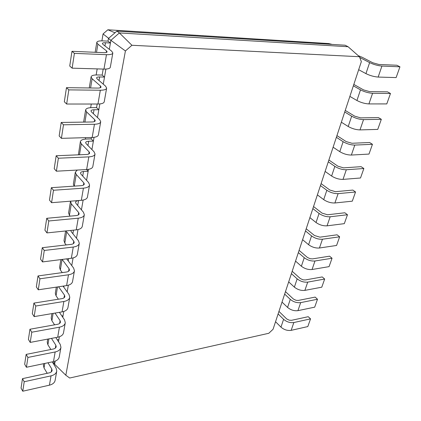 <?xml version="1.0" encoding="UTF-8"?>
<svg xmlns="http://www.w3.org/2000/svg" width="421" height="421" viewBox="0 0 421 421"><rect width="100%" height="100%" fill="white"/><g stroke="black" fill="none" stroke-linecap="round" stroke-linejoin="round"><path stroke-width="0.63" d="M125.411 50.962L65.829 375.232L69.675 378.021L268.798 333.279L273.05 329.285L361.344 61.619L359.434 56.719L131.926 45.273L125.411 50.962L110.897 40.321L110.428 43.005L105.482 42.747C103.55 42.674 102.514 42.937 102.366 43.537L102.929 44.379L111.644 51.136L112.844 52.957C112.56 54.214 110.434 54.788 106.46 54.688L74.401 53.362L71.965 51.304L103.913 52.672C105.913 52.73 106.981 52.441 107.129 51.809L106.545 50.909L97.882 44.126L96.783 42.463C97.083 41.258 99.177 40.732 103.061 40.89L107.992 41.147L110.428 43.005L109.328 49.341M112.844 52.957L110.334 67.186C110.039 68.507 107.918 69.144 103.971 69.091L72.138 68.165L69.733 66.044L71.965 51.304M65.829 375.232L54.614 364.233L53.699 362.755M55.151 361.15L54.614 364.233M59.387 336.763L58.519 341.752M63.782 311.472L62.771 317.287M68.344 285.212L67.176 291.921M73.086 257.931L71.754 265.593M78.011 229.571L76.501 238.26M83.137 200.07L81.437 209.853M88.478 169.342L86.568 180.314M94.041 137.33L91.915 149.571M99.84 103.934L97.477 117.554M105.903 69.07L103.277 84.168M131.926 45.273L119.39 32.933L110.897 40.321L108.45 38.479L107.992 41.147M74.401 53.362L72.138 68.165M106.65 88.078C106.345 89.489 104.234 90.21 100.324 90.231L97.946 104.019C101.829 103.95 103.929 103.177 104.25 101.708L106.65 88.078L105.513 86.094L97.088 78.859L96.556 77.938C96.714 77.264 97.74 76.932 99.645 76.948L104.513 77.059L102.156 75.07L103.187 69.07M100.719 121.722C100.387 123.279 98.298 124.121 94.451 124.263L92.173 137.472C95.993 137.288 98.077 136.393 98.419 134.788L100.719 121.722L99.64 119.59L91.489 111.923L90.983 110.928C91.152 110.186 92.173 109.797 94.041 109.755L98.835 109.728L96.551 107.629L97.172 104.019M95.035 153.986C94.678 155.665 92.609 156.628 88.826 156.875L86.637 169.547C90.399 169.258 92.462 168.253 92.825 166.521L95.035 153.986L94.009 151.713L86.116 143.656L85.631 142.598C85.81 141.793 86.821 141.345 88.663 141.256L93.383 141.103L91.173 138.893L91.41 137.493M89.573 184.945C89.199 186.745 87.152 187.813 83.426 188.161L81.327 200.317C85.031 199.938 87.073 198.828 87.452 196.986L89.573 184.945L88.599 182.546L80.953 174.136L80.495 173.02C80.679 172.157 81.679 171.657 83.495 171.521L88.142 171.258L86.558 169.552M84.332 214.684C83.942 216.589 81.911 217.757 78.243 218.194L76.227 229.871C79.874 229.403 81.895 228.198 82.295 226.251L84.332 214.684L83.405 212.173L75.99 203.438L75.554 202.269C75.748 201.359 76.738 200.812 78.527 200.628L82.963 200.101M67.323 291.085L66.66 291.19M63.039 315.729L61.85 315.934M58.908 339.521L57.277 339.831M54.914 362.497L52.909 362.918M359.434 56.719L348.072 46.726L119.39 32.933L116.906 31.133L108.45 38.479M108.623 38.327L103.071 33.933L101.903 40.853M97.183 68.897L96.162 74.954M91.268 104.024L90.652 107.676M85.605 137.662L85.363 139.098M54.193 324.233L54.077 324.917M100.324 90.231L68.818 89.878L66.465 87.668L97.867 88.078C99.835 88.068 100.893 87.71 101.051 87L100.498 86.021L92.125 78.753L91.083 76.938C91.404 75.58 93.478 74.917 97.298 74.954L102.156 75.07M97.946 104.019L66.655 104.029L64.334 101.766L66.465 87.668M94.451 124.263L63.482 124.8L61.208 122.453L92.078 121.979C94.009 121.916 95.062 121.49 95.23 120.711L94.704 119.653L86.605 111.954L85.616 109.997C85.958 108.502 88.01 107.718 91.773 107.644L96.551 107.629M92.173 137.472L61.413 138.346L59.166 135.951L61.208 122.453M88.826 156.875L58.372 158.228L56.172 155.759L86.526 154.481C88.426 154.36 89.468 153.875 89.652 153.028L89.147 151.907L81.306 143.814L80.364 141.73C80.727 140.109 82.758 139.209 86.468 139.035L91.173 138.893M86.637 169.547L56.388 171.2L54.22 168.689L56.172 155.759M78.395 154.823L80.364 141.73M83.426 188.161L53.478 190.255L51.346 187.682L81.2 185.656C83.074 185.487 84.105 184.951 84.295 184.045L83.816 182.861L76.222 174.415L75.322 172.21L77.306 170.058M81.327 200.317L51.578 202.696L49.473 200.08L51.346 187.682M74.096 186.14L73.359 184.066L75.322 172.21M78.243 218.194L48.783 220.978L46.72 218.304L76.085 215.594C77.932 215.378 78.953 214.794 79.148 213.836L78.695 212.594L71.328 203.822L70.544 201.18M76.227 229.871L46.957 232.913L44.921 230.203L46.72 218.304M70.144 216.141L69.428 215.268L68.586 212.921L70.475 201.512M70.796 230.434L71.217 231.634L78.411 240.654L79.295 243.27C78.885 245.269 76.875 246.527 73.265 247.043L44.279 250.458L42.274 247.695L71.17 244.364C72.991 244.106 74.001 243.475 74.207 242.47L73.775 241.175L65.96 230.94M79.295 243.27L77.332 254.395C76.917 256.431 74.917 257.72 71.328 258.273L42.526 261.925L40.548 259.131L42.274 247.695M66.186 244.938L64.797 243.127L63.992 240.686L65.602 230.976M66.686 258.862L73.607 268.056L74.443 270.766C74.022 272.855 72.033 274.192 68.476 274.787L39.948 278.786L38.006 275.944L66.444 272.029C68.234 271.734 69.239 271.066 69.449 270.014L69.039 268.677L62.166 259.436M74.443 270.766L72.559 281.475C72.128 283.596 70.149 284.964 66.613 285.591L38.264 289.806L36.343 286.933L38.006 275.944M62.261 272.608L60.335 269.956L59.572 267.43L60.866 259.599M63.045 286.122L68.976 294.442L69.781 297.237C69.344 299.405 67.371 300.82 63.866 301.483L35.785 306.014L33.901 303.099L61.898 298.657C63.66 298.331 64.65 297.621 64.871 296.526L64.481 295.147L58.587 286.785M69.781 297.237L67.96 307.551C67.518 309.751 65.555 311.193 62.071 311.882L34.164 316.613L32.301 313.677L33.901 303.099M58.387 299.215L56.04 295.805L55.309 293.205L56.314 287.122M59.414 312.335L64.518 319.871L65.281 322.739C64.834 324.98 62.887 326.464 59.429 327.191L31.78 332.211L29.949 329.238L57.519 324.302C59.256 323.944 60.235 323.196 60.461 322.07L60.087 320.649L55.014 313.082M65.281 322.739L63.529 332.685C63.076 334.948 61.134 336.458 57.703 337.21L30.223 342.415L28.412 339.415L29.949 329.238M54.588 324.828L51.894 320.734L51.194 318.06L51.936 313.603M55.814 337.568L60.219 344.383L60.95 347.325C60.492 349.63 58.561 351.177 55.156 351.967L27.923 357.44L26.144 354.403L53.299 349.02C55.009 348.63 55.977 347.851 56.209 346.693L55.851 345.241L51.478 338.389M60.95 347.325L59.256 356.913C58.798 359.245 56.872 360.813 53.488 361.623L26.423 367.27L24.665 364.212L26.144 354.403M50.857 349.504L47.894 344.783L47.226 342.047L47.715 339.105M52.267 361.881L56.072 368.038L56.767 371.043C56.298 373.406 54.388 375.011 51.036 375.853L24.213 381.742L22.481 378.658L49.225 372.859C50.909 372.443 51.872 371.638 52.109 370.443L51.767 368.959L47.983 362.77M56.767 371.043L55.135 380.295C54.667 382.684 52.762 384.31 49.425 385.173L22.76 391.22L21.05 388.115L22.481 378.658M47.215 373.295L44.037 368.001L43.395 365.207L43.647 363.676M348.072 46.726L345.136 45.215L116.906 31.133M332.143 44.416L328.738 43.563L107.855 29.78L103.071 33.933M115.012 32.775L107.855 29.78M68.818 89.878L66.655 104.029M63.482 124.8L61.413 138.346M58.372 158.228L56.388 171.2M53.478 190.255L51.578 202.696M48.783 220.978L46.957 232.913M44.279 250.458L42.526 261.925M39.948 278.786L38.264 289.806M35.785 306.014L34.164 316.613M31.78 332.211L30.223 342.415M27.923 357.44L26.423 367.27M24.213 381.742L22.76 391.22M275.545 321.718L280.97 327.133C284.049 329.775 287.448 330.848 291.164 330.348L307.809 326.57L310.54 318.871L308.225 316.697L291.548 320.313L289.285 320.207L286.712 318.95L278.949 311.398M278.113 313.94L283.591 319.313C286.701 321.944 290.116 323.018 293.842 322.539L310.54 318.871M282.017 302.099L287.58 307.419C290.727 310.024 294.179 311.103 297.926 310.656L314.692 307.162L317.502 299.242L315.134 297.1L298.331 300.431L296.042 300.305L293.421 299.052L285.47 291.627M284.659 294.09L290.274 299.373C293.453 301.962 296.926 303.046 300.683 302.62L317.502 299.242M288.68 281.902L294.379 287.127C297.605 289.69 301.104 290.779 304.883 290.385L321.776 287.185L324.67 279.034L322.239 276.934L305.314 279.96L302.999 279.812L300.331 278.57L292.179 271.287M291.4 273.661L297.158 278.844C300.41 281.391 303.93 282.48 307.73 282.112L324.67 279.034M295.537 261.109L301.383 266.235C304.683 268.751 308.24 269.845 312.056 269.514L329.069 266.63L332.048 258.236L329.554 256.178L312.508 258.883L310.166 258.71L307.451 257.478L299.089 250.342M298.336 252.621L304.246 257.699C307.572 260.199 311.156 261.294 314.982 260.988L332.048 258.236M302.604 239.696L308.598 244.706C311.977 247.174 315.592 248.274 319.439 248.006L336.579 245.459L339.647 236.812L337.089 234.802L319.923 237.165L314.482 235.513L306.204 228.771M305.488 230.95L311.545 235.913C314.955 238.36 318.597 239.465 322.46 239.223L339.647 236.812M309.882 217.631L316.034 222.52C319.497 224.935 323.17 226.04 327.054 225.84L344.315 223.651L347.472 214.742L344.852 212.779L327.559 214.773L322.033 213.115L313.54 206.543M312.856 208.616L319.076 213.452C322.57 215.841 326.27 216.952 330.164 216.778L347.472 214.742M317.387 194.881L323.707 199.638C327.254 201.996 330.985 203.106 334.905 202.98L352.288 201.175L355.545 191.987L352.856 190.076L335.437 191.687L329.822 190.013L321.097 183.63M320.449 185.582L326.838 190.281C330.422 192.613 334.179 193.734 338.116 193.634L355.545 191.987M325.123 171.421L331.616 176.031C335.253 178.325 339.052 179.446 343.004 179.393L360.508 177.994L363.87 168.521L361.102 166.669L343.568 167.858L337.853 166.179L328.89 159.996M328.291 161.827L334.853 166.379C338.526 168.642 342.352 169.768 346.32 169.747L363.87 168.521M333.111 147.208L339.784 151.665C343.515 153.891 347.378 155.017 351.367 155.049L368.991 154.081L372.459 144.303L369.617 142.519L351.961 143.266L346.151 141.577L336.937 135.609M336.379 137.309L343.126 141.698C346.893 143.893 350.782 145.024 354.787 145.087L372.459 144.303M341.357 122.211L348.214 126.5C352.045 128.652 355.977 129.789 360.002 129.905L377.748 129.405L381.326 119.306L378.405 117.591L360.629 117.864L354.714 116.164L345.241 110.428M344.731 111.986L351.667 116.207C355.54 118.322 359.497 119.459 363.539 119.617L381.326 119.306M349.872 96.393L356.929 100.503C360.865 102.571 364.865 103.713 368.928 103.924L386.783 103.919L390.483 93.488L387.478 91.841L369.585 91.61L363.57 89.905L353.824 84.426M353.361 85.826L360.497 89.857C364.475 91.894 368.501 93.036 372.58 93.288L390.483 93.488M358.676 69.712L365.938 73.622C369.985 75.606 374.053 76.754 378.153 77.064L396.124 77.585L399.95 66.807L396.856 65.239L378.847 64.466L372.722 62.75L362.218 57.303L358.224 55.656M359.718 57.451L369.633 62.613C373.716 64.56 377.816 65.708 381.931 66.06L399.95 66.807M105.482 42.747L104.94 45.936M97.882 44.126L96.514 52.357M106.545 50.909L106.271 52.488M106.46 54.688L103.971 69.091M99.645 76.948L99.035 80.527M94.041 109.755L93.373 113.691M88.663 141.256L87.936 145.513M83.495 171.521L82.721 176.078M78.527 200.628L77.706 205.459M73.486 230.155L72.88 233.718M68.628 258.615L68.234 260.92M63.955 285.985L63.76 287.122M92.125 78.753L90.589 87.984M100.498 86.021L100.193 87.784M86.605 111.954L84.921 122.09M94.704 119.653L94.367 121.595M81.306 143.814L79.485 154.775M89.147 151.907L88.789 154.007M76.222 174.415L74.275 186.129M83.816 182.861L83.432 185.103M71.328 203.822L69.428 215.268M78.695 212.594L78.29 214.968M66.629 232.113L64.797 243.127M73.775 241.175L73.343 243.67M73.265 247.043L71.328 258.273M62.082 259.447L60.335 269.956M69.039 268.677L68.591 271.277M68.476 274.787L66.613 285.591M57.514 286.943L56.04 295.805M64.481 295.147L64.013 297.847M63.866 301.483L62.071 311.882M53.114 313.403L51.894 320.734M60.087 320.649L59.608 323.444M59.429 327.191L57.703 337.21M48.878 338.884L47.894 344.783M55.851 345.241L55.356 348.109M55.156 351.967L53.488 361.623M44.794 363.439L44.037 368.001M51.767 368.959L51.257 371.906M51.036 375.853L49.425 385.173M291.164 330.348L293.842 322.539M280.97 327.133L283.591 319.313M297.926 310.656L300.683 302.62M287.58 307.419L290.274 299.373M304.883 290.385L307.73 282.112M294.379 287.127L297.158 278.844M312.056 269.514L314.982 260.988M301.383 266.235L304.246 257.699M319.439 248.006L322.46 239.223M308.598 244.706L311.545 235.913M327.054 225.84L330.164 216.778M316.034 222.52L319.076 213.452M334.905 202.98L338.116 193.634M323.707 199.638L326.838 190.281M343.004 179.393L346.32 169.747M331.616 176.031L334.853 166.379M351.367 155.049L354.787 145.087M339.784 151.665L343.126 141.698M360.002 129.905L363.539 119.617M348.214 126.5L351.667 116.207M368.928 103.924L372.58 93.288M356.929 100.503L360.497 89.857M378.153 77.064L381.931 66.06M365.938 73.622L369.633 62.613M95.157 52.299L96.783 42.463M89.257 87.963L91.083 76.938M83.611 122.111L85.616 109.997"/></g></svg>
